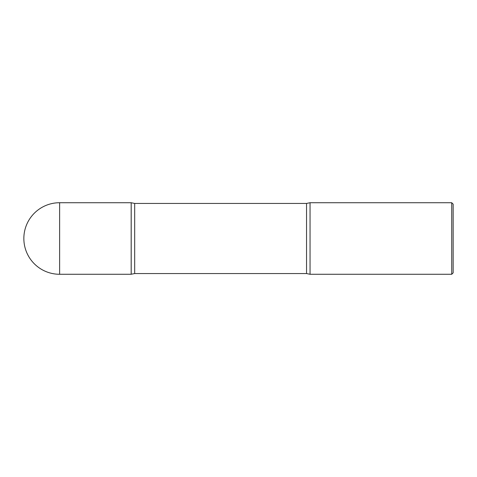 <?xml version="1.0" encoding="UTF-8"?>
<svg xmlns="http://www.w3.org/2000/svg" width="477" height="477" viewBox="0 0 477 477"><rect width="100%" height="100%" fill="white"/><g stroke="black" fill="none" stroke-linecap="round" stroke-linejoin="round"><path stroke-width="0.72" d="M59.625 202.725L131.175 202.725L131.175 274.275L59.625 274.275A35.775 35.775 0 0 1 23.85 238.5A35.775 35.775 0 0 1 59.625 202.725L59.625 274.275M131.199 274.263L131.199 202.737L134.681 203.44L134.681 273.559L131.175 274.239M451.719 274.275L451.719 202.725L453.15 204.156L453.15 272.844L451.719 274.275L310.05 274.275L310.05 202.725L306.544 203.44L134.681 203.44M310.05 274.275L306.544 273.559L306.544 203.44M306.544 273.559L134.681 273.559M451.719 202.725L310.05 202.725"/></g></svg>
